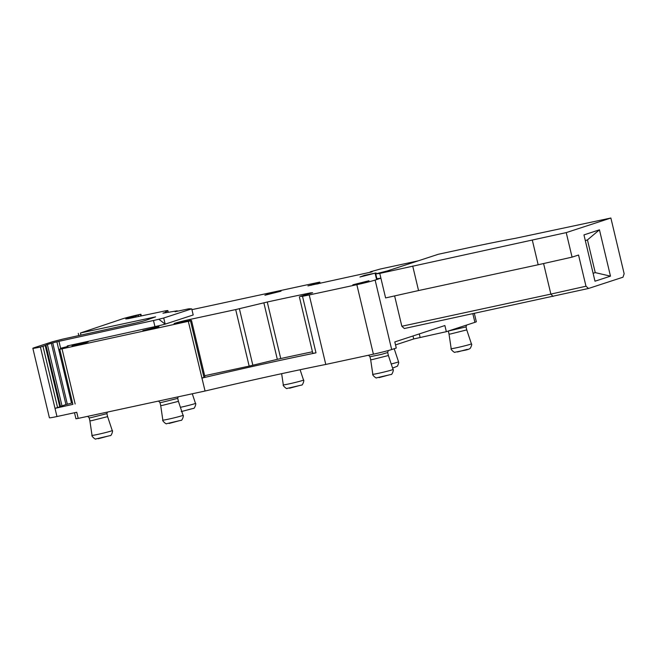 <?xml version="1.0" encoding="UTF-8"?>
<svg xmlns="http://www.w3.org/2000/svg" width="657" height="657" viewBox="0 0 657 657"><rect width="100%" height="100%" fill="white"/><g stroke="black" fill="none" stroke-linecap="round" stroke-linejoin="round"><path stroke-width="0.99" d="M191.737 308.839L163.716 318.004L165.178 324.131L193.199 314.974L191.737 308.839L188.953 309.291L190.448 308.774L188.51 308.864L175.041 311.722L177.218 310.802L162.944 313.2L166.122 312.124L166.254 312.675M166.122 312.124A16.819 0.706 166.6 0 1 165.441 312.083A16.819 0.706 166.6 0 1 165.58 311.952L165.621 312.141M80.959 335.103L80.458 332.992L155.602 316.855L145.657 320.378A11.21 0.468 166.6 0 1 131.901 323.885L62.817 339.102L52.503 341.73L34.279 347.693A14.019 0.591 166.6 0 0 32.85 348.309L49.406 417.786A14.019 0.591 166.6 0 0 56.962 416.53L76.746 412.259L78.208 418.386L205.058 391.022A210.265 8.828 166.6 0 1 325.782 364.446L373.398 354.172A14.019 0.591 -13.4 0 0 391.679 349.549L396.27 348.046L394.808 341.919L444.888 325.543L446.349 331.678L474.904 322.341A14.019 0.591 -13.4 0 0 476.325 321.725L474.346 313.422M72.533 402.864L65.946 404.572L51.336 343.266L47.386 344.555A15.423 0.649 166.6 0 0 45.818 345.237A15.423 0.649 166.6 0 0 45.9 345.278L40.414 347.044A14.019 0.591 166.6 0 1 32.85 348.309M51.336 343.266L52.732 342.88L67.334 404.186M71.514 403.119L56.904 341.812L52.732 342.88M56.904 341.812L58.958 341.32L60.682 348.563M163.716 318.004L158.822 319.253A11.21 0.468 166.6 0 1 153.483 320.493L58.958 341.32M80.458 332.992L122.358 318.891A14.019 0.591 166.6 0 1 140.647 314.276L135.687 315.927A15.423 0.649 166.6 0 0 130.004 317.553L125.766 318.965L128.205 318.678L162.657 311.426A11.21 0.468 166.6 0 1 167.872 310.589A11.21 0.468 166.6 0 1 167.781 310.679L165.58 311.952M153.483 320.493L154.945 326.619A11.21 0.468 166.6 0 0 165.178 324.131L158.822 319.253M154.945 326.619L67.244 345.943L67.392 346.592M47.386 344.555L61.996 405.87L65.946 404.572M61.996 405.87A15.423 0.649 -13.4 0 0 60.501 406.445M72.911 404.359L55.016 408.35L60.543 406.609L45.941 345.295M56.962 416.53L40.414 347.044M375.27 273.985L376.412 278.757L380.896 278.182L379.762 273.411L566.227 232.611L610.879 218.017L515.326 238.327A154.198 6.471 -13.4 0 0 465.452 248.412L438.383 254.251L387.145 270.996L375.27 273.985L379.762 273.411M610.879 218.017L624.15 273.739L622.984 277.205L588.508 288.472L404.342 328.525L401.846 326.258L394.619 295.921M412.711 266.036L418.55 290.558L385.602 297.933L380.896 278.182L375.122 280.071L391.679 349.549M67.244 345.943L68.969 345.648L67.597 346.518L61.364 348.087L59.746 349.204L62.021 348.826L190.505 320.871A9.814 0.411 166.6 0 0 191.507 320.444A9.814 0.411 166.6 0 0 186.21 321.33L180.108 322.644A11.21 0.468 166.6 0 1 174.056 323.655A11.21 0.468 166.6 0 1 189.824 319.466L235.691 309.57L267.268 302.015A210.265 8.828 166.6 0 1 310.753 292.833L312.65 292.751L300.2 296.414L302.516 296.315A210.265 8.828 166.6 0 1 309.225 294.96L356.841 284.686A14.019 0.591 -13.4 0 0 375.122 280.071M309.225 294.96L325.782 364.446M188.378 321.569L205.058 391.022M201.978 378.079A210.265 8.828 166.6 0 1 315.992 352.85L312.814 353.326L299.346 296.783M263.851 302.803L277.32 359.338L280.736 358.55A210.265 8.828 166.6 0 1 312.445 351.791M277.32 359.338L249.159 366.113L204.672 375.714M191.507 320.444L204.976 376.987A9.814 0.411 166.6 0 1 203.974 377.414L201.847 378.112M191.934 309.652L319.039 282.239L319.795 282.108L318.259 282.937L318.448 283.75M308.207 285.861L318.259 282.937M307.911 285.885L371.862 271.899M370.343 272.351L370.261 271.85L372.141 271.801M370.261 271.85L380.272 269.025L418.205 260.845M553.046 296.438L550.87 294.106L401.846 326.258M588.508 288.472L585.978 286.214L550.87 294.106L543.585 263.539M418.55 290.558L538.173 264.755L572.066 257.133L578.546 255.023L585.978 286.214M538.173 264.755L532.334 240.232M572.066 257.133L566.227 232.611M610.484 276.154L599.447 229.827L583.958 234.894L594.996 281.212L610.484 276.154L595.25 272.614L593.107 273.312M599.447 229.827L587.457 239.912L595.25 272.614M587.457 239.912L585.321 240.618M88.169 341.854L83.603 343.545L72.032 345.919L88.169 341.854M264.902 295.248L269.469 293.564L281.032 291.182L264.902 295.248M158.978 326.578L154.411 328.27L142.848 330.643L158.978 326.578M368.955 280.744L364.38 282.428L352.817 284.81L368.955 280.744M359.929 277.008L364.495 275.324L376.059 272.942L359.929 277.008M446.349 331.678L413.705 338.955L395.522 344.9M78.208 418.386L75.941 418.772L74.504 412.744M87.726 416.333L89.18 417.868L90.765 417.696L106.902 413.639L107.362 412.103M158.542 401.057L159.988 402.585L161.581 402.421L177.71 398.364L178.17 396.828M368.511 355.223L369.957 356.751L381.421 354.394L387.679 352.53L388.271 350.551M448.246 331.054L466.043 326.915L466.601 325.059M91.479 420.694L89.886 420.858L92.029 435.369A10.389 0.435 166.6 0 0 93.844 435.189A10.389 0.435 166.6 0 0 105.235 432.651A10.389 0.435 166.6 0 0 112.248 430.557L107.617 416.628L91.479 420.694M162.295 405.418L160.702 405.574L162.837 420.094A10.389 0.435 166.6 0 0 164.661 419.913A10.389 0.435 166.6 0 0 176.051 417.376A10.389 0.435 166.6 0 0 183.057 415.281L178.425 401.353L162.295 405.418M372.264 359.584L370.671 359.74L372.815 374.26A10.389 0.435 166.6 0 0 374.63 374.079A10.389 0.435 166.6 0 0 386.02 371.542A10.389 0.435 166.6 0 0 393.034 369.439L388.394 355.519L372.264 359.584M450.628 333.961L449.035 334.126L451.178 348.637A10.389 0.435 166.6 0 0 452.993 348.465A10.389 0.435 166.6 0 0 464.384 345.927A10.389 0.435 166.6 0 0 471.398 343.825L466.757 329.896L450.628 333.961M167.781 310.679L168.176 312.346M140.508 314.457L140.877 316.009M138.274 315.188L138.586 316.493M135.687 315.927L135.958 317.052M130.004 317.553L130.176 318.267M59.828 406.913L45.226 345.607M42.992 346.338L57.594 407.644M376.888 278.74L375.755 273.969M472.851 313.742L474.904 322.341M373.398 354.172L356.841 284.686M302.516 296.315L315.992 352.85M310.753 292.833L310.876 293.334M267.268 302.015L280.736 358.55M239.386 308.724L252.855 365.267M235.691 309.57L249.159 366.113M189.824 319.466L190.087 320.567M190.505 320.871L203.974 377.414M62.021 348.826L75.161 404.006M320.09 283.397L319.787 282.124M318.193 282.962L318.382 283.767M317.15 283.307L317.315 283.996M316.756 283.413L316.92 284.079M311.131 284.834L311.246 285.302M413.705 338.955L412.99 335.973M419.281 333.92L420.102 337.337M192.287 393.781L195.474 403.349A10.389 0.435 166.6 0 1 190.53 404.909A10.389 0.435 166.6 0 1 180.412 407.324M300.093 369.735L303.518 380.033A10.389 0.435 166.6 0 1 296.512 382.136A10.389 0.435 166.6 0 1 285.122 384.673A10.389 0.435 166.6 0 1 283.298 384.854L281.648 373.677M394.192 348.727L398.544 361.802A10.389 0.435 166.6 0 1 391.211 363.978M191.368 408.868L181.792 411.471M108.142 436.076L98.246 438.736M299.42 385.56L289.523 388.221M178.959 420.8L169.063 423.461M394.446 367.32L392.599 368.142M388.928 374.966L379.032 377.627M467.291 349.343L457.395 352.004M78.257 333.362L78.783 335.587M140.935 314.268L141.329 315.918M167.872 310.589L168.282 312.33M72.894 404.384L59.746 349.204M320.107 283.389L319.795 282.108M370.31 272.368L370.195 271.883M89.171 417.86L89.886 420.858M106.902 413.639L107.617 416.628M159.988 402.585L160.702 405.574M177.71 398.364L178.425 401.353M369.957 356.751L370.671 359.74M387.687 352.522L388.394 355.519M448.32 331.128L449.035 334.126M466.051 326.907L466.757 329.896M181.217 411.586L193.528 408.367C194.398 409.139 196.558 403.143 195.474 403.349M112.248 430.557C113.333 430.351 111.181 436.347 110.31 435.575L95.758 438.958C95.717 440.042 90.945 435.698 92.029 435.369M303.518 380.033C304.602 379.836 302.45 385.831 301.579 385.059L287.035 388.435C286.994 389.527 282.214 385.183 283.298 384.854M183.057 415.281C184.149 415.076 181.989 421.071 181.118 420.299L166.574 423.683C166.533 424.767 161.762 420.423 162.837 420.094M392.599 368.15L397.534 366.105L398.75 362.82L398.544 361.802M393.034 369.439C394.118 369.242 391.966 375.229 391.087 374.465L376.543 377.841C376.502 378.933 371.731 374.589 372.815 374.26M471.398 343.825C472.022 344.145 471.685 345.582 470.379 348.128C469.87 348.81 468.49 349.417 466.224 349.967L454.907 352.226C454.866 353.31 450.094 348.966 451.178 348.637"/></g></svg>
